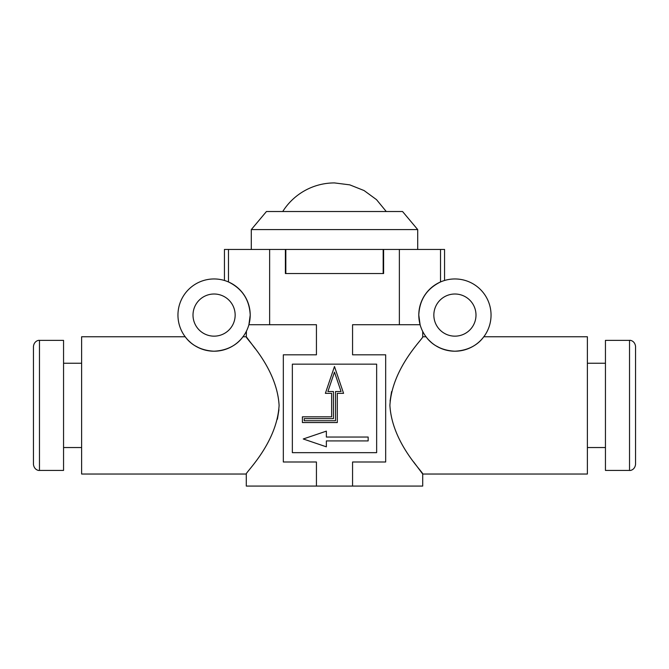 <?xml version="1.0" encoding="UTF-8"?>
<svg xmlns="http://www.w3.org/2000/svg" width="669" height="669" viewBox="0 0 669 669"><rect width="100%" height="100%" fill="white"/><g stroke="black" fill="none" stroke-linecap="round" stroke-linejoin="round"><path stroke-width="1" d="M39.471 470.424C39.028 470.717 34.211 470.148 33.45 464.403L33.45 346.391C34.211 340.646 39.028 340.078 39.471 340.37L39.471 470.424L63.555 470.424L63.555 340.37L39.471 340.37M635.55 464.403L635.55 346.391C634.789 340.646 629.972 340.078 629.529 340.37L629.529 470.424C629.972 470.717 634.789 470.148 635.55 464.403M629.529 470.424L605.445 470.424L605.445 340.37L629.529 340.37M251.293 229.584L266.446 211.521L402.554 211.521L417.707 229.584L251.293 229.584L251.293 249.453M433.846 315.082A21.073 21.073 0 0 0 454.92 336.156A21.073 21.073 0 0 0 475.994 315.082A21.073 21.073 0 0 0 454.92 294.009A21.073 21.073 0 0 0 433.846 315.082M193.007 315.082A21.073 21.073 0 0 0 214.08 336.156A21.073 21.073 0 0 0 235.154 315.082A21.073 21.073 0 0 0 214.08 294.009A21.073 21.073 0 0 0 193.007 315.082M440.528 249.453L440.528 281.95C445.872 279.943 445.872 279.943 440.528 281.95C426.763 288.724 419.522 299.762 418.794 315.082A36.126 36.126 0 0 0 454.92 351.208A36.126 36.126 0 0 0 491.046 315.082A36.126 36.126 0 0 0 454.92 278.956A36.126 36.126 0 0 0 418.794 315.082L420.099 324.716C423.494 333.848 423.494 333.848 420.099 324.716L399.368 324.716L399.368 249.453L444.559 249.453L444.559 280.478M269.632 249.453L269.632 324.716L248.901 324.716L250.206 315.082A36.126 36.126 0 0 0 214.08 278.956A36.126 36.126 0 0 0 177.954 315.082A36.126 36.126 0 0 0 214.08 351.208A36.126 36.126 0 0 0 250.206 315.082C249.478 299.762 242.237 288.724 228.472 281.95C223.128 279.943 223.128 279.943 228.472 281.95C223.128 279.943 223.128 279.943 228.472 281.95L228.472 249.453L399.368 249.453M199.538 348.156L194.838 345.656M190.74 342.662L188.181 340.27M269.632 324.716L316.437 324.716L316.437 354.821L283.322 354.821L283.322 461.995L316.437 461.995L316.437 486.079L246.292 486.079L246.292 474.037L81.618 474.037L81.618 336.758L185.179 336.758C184.602 335.236 191.76 350.046 213.946 351.208C236.274 350.196 243.566 335.253 242.981 336.758L246.292 336.758L255.324 348.833M279.098 405.397C276.882 367.13 244.829 337.72 246.292 336.758C244.712 337.561 276.924 367.189 279.098 405.397C276.933 443.547 244.804 473.125 246.292 474.037C244.712 473.209 276.891 443.698 279.098 405.397M440.378 348.156L435.678 345.656M431.58 342.662L429.021 340.27M422.708 331.439L422.708 336.758L426.019 336.758C425.442 335.236 432.6 350.046 454.786 351.208C477.114 350.196 484.406 335.253 483.821 336.758L587.382 336.758L587.382 474.037L422.708 474.037L422.708 486.079L352.563 486.079L352.563 461.995L385.678 461.995L385.678 354.821L352.563 354.821L352.563 324.716L399.368 324.716M389.902 405.397C392.067 367.248 424.196 337.669 422.708 336.758C424.288 337.586 392.109 367.097 389.902 405.397C392.118 443.664 424.171 473.075 422.708 474.037C424.288 473.234 392.076 443.606 389.902 405.397M391.591 391.591L390.069 401.074M383.17 249.453L383.17 273.537L285.395 273.537L285.83 273.537L285.83 249.453M224.441 280.478L224.441 249.453L228.472 249.453M413.676 461.961L422.708 474.037M277.409 419.204L278.931 409.721M247.881 327.843L246.97 330.034M246.418 331.188L246.292 336.758M292.353 452.662L376.647 452.662L376.647 364.153L292.353 364.153L292.353 452.662M383.605 273.537L383.605 249.453M285.395 273.537L285.395 249.453M316.437 486.079L352.563 486.079M386.264 211.521L376.496 199.63L364.07 190.548L349.77 184.861L334.5 182.921A61.155 61.155 0 0 0 282.736 211.521M368.151 440.913L326.363 440.913L326.363 446.825L303.258 438.981L326.363 431.137L326.363 437.049L368.151 437.049L368.151 440.913M343.582 393.339L337.31 393.339L337.31 422.549L302.396 422.549L302.396 416.82L331.64 416.82L331.64 393.339L325.377 393.339L334.475 366.512L343.582 393.339M341.065 391.532L335.504 391.532L335.504 420.742L304.203 420.742L304.203 418.627L333.446 418.627L333.446 391.532L327.894 391.532L334.475 372.131L341.065 391.532M63.555 363.25L81.618 363.25M63.555 447.544L81.618 447.544M605.445 447.544L587.382 447.544M605.445 363.25L587.382 363.25M417.707 229.584L417.707 249.453"/></g></svg>
